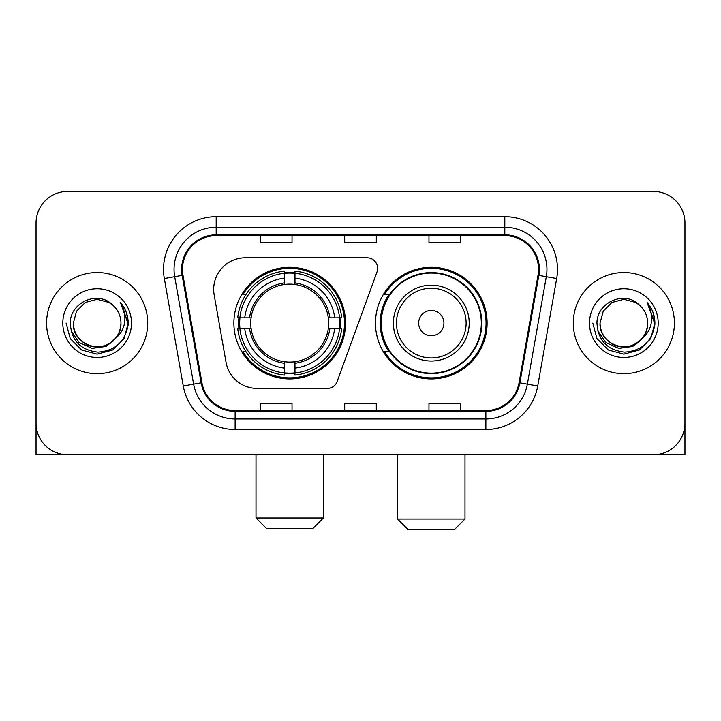 <?xml version="1.0" encoding="UTF-8"?>
<svg xmlns="http://www.w3.org/2000/svg" width="721" height="721" viewBox="0 0 721 721"><rect width="100%" height="100%" fill="white"/><g stroke="black" fill="none" stroke-linecap="round" stroke-linejoin="round"><path stroke-width="1.08" d="M213.677 289.391A31.598 31.598 0 0 0 214.155 294.88L226.043 362.303A31.598 31.598 0 0 0 257.163 388.412L327.244 388.412A10.536 10.536 0 0 0 337.149 381.481L377.02 271.925A10.536 10.536 0 0 0 367.124 257.794L245.275 257.794A31.598 31.598 0 0 0 213.677 289.391M375.461 323.107A55.832 55.832 0 0 0 431.293 378.931A55.832 55.832 0 0 0 487.117 323.107A55.832 55.832 0 0 0 431.293 267.275A55.832 55.832 0 0 0 375.461 323.107M233.883 323.107A55.832 55.832 0 0 0 289.707 378.931A55.832 55.832 0 0 0 345.539 323.107A55.832 55.832 0 0 0 289.707 267.275A55.832 55.832 0 0 0 233.883 323.107M238.894 328.37A51.092 51.092 0 0 1 238.894 317.835M388.844 351.542A51.092 51.092 0 0 1 388.844 294.664M36.05 223.032L36.05 423.182A31.598 31.598 0 0 0 67.648 454.78L653.352 454.78A31.598 31.598 0 0 0 684.95 423.182L684.95 223.032A31.598 31.598 0 0 0 653.352 191.425L67.648 191.425A31.598 31.598 0 0 0 36.05 223.032L36.05 423.182M46.586 323.107A50.56 50.56 0 0 0 97.146 373.667A50.56 50.56 0 0 0 147.715 323.107A50.56 50.56 0 0 0 97.146 272.538A50.56 50.56 0 0 0 46.586 323.107A50.56 50.56 0 0 0 97.146 373.667A50.56 50.56 0 0 0 147.715 323.107A50.56 50.56 0 0 0 97.146 272.538A50.56 50.56 0 0 0 46.586 323.107M573.285 323.107A50.56 50.56 0 0 0 623.854 373.667A50.56 50.56 0 0 0 674.414 323.107A50.56 50.56 0 0 0 623.854 272.538A50.56 50.56 0 0 0 573.285 323.107A50.56 50.56 0 0 0 623.854 373.667A50.56 50.56 0 0 0 674.414 323.107A50.56 50.56 0 0 0 623.854 272.538A50.56 50.56 0 0 0 573.285 323.107M182.476 269.384A33.707 33.707 0 0 1 216.183 235.668L504.817 235.668A33.707 33.707 0 0 1 538.01 275.233L519.066 382.68A33.707 33.707 0 0 1 485.873 410.537L235.127 410.537A33.707 33.707 0 0 1 201.934 382.68L182.99 275.233A33.707 33.707 0 0 1 182.476 269.384M181.629 269.384A34.554 34.554 0 0 0 182.152 275.377L201.105 382.824A34.554 34.554 0 0 0 235.127 411.376L485.873 411.376A34.554 34.554 0 0 0 519.895 382.824L538.848 275.377A34.554 34.554 0 0 0 504.817 234.83L216.183 234.83A34.554 34.554 0 0 0 181.629 269.384M164.316 278.522A52.669 52.669 0 0 1 216.183 216.706L504.817 216.706A52.669 52.669 0 0 1 556.684 278.522L537.74 385.978A52.669 52.669 0 0 1 485.873 429.5L235.127 429.5A52.669 52.669 0 0 1 183.26 385.978L164.316 278.522L174.689 276.693A42.133 42.133 0 0 1 216.183 227.241L504.817 227.241A42.133 42.133 0 0 1 546.311 276.693L527.366 384.149A42.133 42.133 0 0 1 485.873 418.964L235.127 418.964A42.133 42.133 0 0 1 193.634 384.149L174.689 276.693A42.133 42.133 0 0 1 174.049 269.384M653.352 191.425L67.648 191.425M67.648 454.78L653.352 454.78M562.759 454.78L684.95 454.78L684.95 223.032M519.895 382.824L527.366 384.149L546.311 276.693L556.684 278.522M344.701 235.668L344.701 242.806L376.299 242.806L376.299 235.668M260.425 235.668L260.425 242.806L292.032 242.806L292.032 235.668M428.968 235.668L428.968 242.806L460.575 242.806L460.575 235.668M376.299 410.537L376.299 403.4L344.701 403.4L344.701 410.537M292.032 410.537L292.032 403.4L260.425 403.4L260.425 410.537M460.575 410.537L460.575 403.4L428.968 403.4L428.968 410.537M115.387 338.401C102.752 355.48 72.1 344.557 73.344 323.107C73.659 332.084 77.634 338.951 85.24 343.719C100.084 353.227 121.768 340.709 120.957 323.107C120.632 332.084 116.667 338.951 109.051 343.719C94.217 353.227 72.533 340.709 73.344 323.107L76.534 311.202L85.24 302.487L97.146 299.296L109.051 302.487L112.746 305.118C98.137 289.806 70.009 302.414 70.27 323.107C71.343 340.492 80.554 350.163 97.912 352.127C115.009 350.893 125.084 341.808 128.149 324.892L128.194 323.107C128.104 315.293 125.508 308.435 120.398 302.532C124.282 308.903 125.652 315.762 124.508 323.107C123.39 329.353 120.353 334.445 115.387 338.401A23.811 23.811 0 0 0 120.957 323.107C121.768 340.709 100.084 353.227 85.24 343.719C77.634 338.951 73.659 332.084 73.344 323.107L76.534 311.202L85.24 302.487M120.957 323.107A23.811 23.811 0 0 0 112.746 305.118M116.91 337.122L106.158 346.422L92.072 348.387L79.112 342.52L71.009 330.822M62.808 323.107A34.338 34.338 0 0 0 97.146 357.445A34.338 34.338 0 0 0 131.492 323.107A34.338 34.338 0 0 0 97.146 288.76A34.338 34.338 0 0 0 62.808 323.107M120.398 302.532L128.185 324.008L126.734 313.698L128.185 324.008L126.734 313.698L128.185 324.008L120.632 302.793L128.185 324.008L120.632 302.793L128.194 323.107L124.039 338.627L112.674 349.991L97.146 354.155L81.626 349.991L70.261 338.627L66.098 323.107M120.632 302.793L128.185 324.026M36.05 412.646L36.05 454.78L158.241 454.78M312.887 528.52L266.536 528.52L256 517.984L323.423 517.984L312.887 528.52M294.979 372.973L294.979 375.091A52.245 52.245 0 0 0 341.691 328.37L339.573 328.37A50.146 50.146 0 0 1 294.979 372.973L294.979 368.098A45.297 45.297 0 0 0 334.697 328.37L328.325 328.37A38.979 38.979 0 0 0 294.979 284.489L294.979 273.241A50.146 50.146 0 0 1 339.573 317.835L341.691 317.835A52.245 52.245 0 0 0 294.979 271.123L294.979 273.241M239.85 328.37L237.732 328.37A52.245 52.245 0 0 0 284.444 375.091L284.444 372.973A50.146 50.146 0 0 1 239.85 328.37L244.725 328.37A45.297 45.297 0 0 0 284.444 368.098L284.444 361.726A38.979 38.979 0 0 0 328.325 328.37L329.885 328.37A40.52 40.52 0 0 1 294.979 363.276L294.979 368.098M284.444 273.241L284.444 271.123A52.245 52.245 0 0 0 237.732 317.835L239.85 317.835A50.146 50.146 0 0 1 284.444 273.241L284.444 278.117A45.297 45.297 0 0 0 244.725 317.835L251.088 317.835A38.979 38.979 0 0 0 284.444 361.726L284.444 363.276A40.52 40.52 0 0 1 249.538 328.37L244.725 328.37M239.949 328.37A50.037 50.037 0 0 1 239.949 317.835M294.979 273.349A50.037 50.037 0 0 0 284.444 273.349M339.474 317.835A50.037 50.037 0 0 1 339.474 328.37M339.573 317.835L334.697 317.835A45.297 45.297 0 0 0 294.979 278.117M334.697 328.37L339.573 328.37M284.444 368.098L284.444 372.973M328.325 317.835L334.697 317.835M294.979 361.789L294.979 363.276M284.444 361.726A38.979 38.979 0 0 1 251.088 328.37L249.538 328.37M294.979 372.865A50.037 50.037 0 0 1 284.444 372.865M244.725 317.835L239.85 317.835M284.444 284.416L284.444 278.117M294.979 284.489A38.979 38.979 0 0 0 251.088 317.835L249.538 317.835A40.52 40.52 0 0 1 284.444 282.929M294.979 284.416L294.979 282.929A40.52 40.52 0 0 1 329.885 317.835M245.879 294.664L242.896 294.664A54.778 54.778 0 0 1 344.485 323.107A54.778 54.778 0 0 1 242.896 351.542L245.879 351.542M454.464 529.575L408.113 529.575L397.577 519.039L465 519.039L454.464 529.575M443.929 323.107A12.645 12.645 0 0 0 431.293 310.463A12.645 12.645 0 0 0 418.649 323.107A12.645 12.645 0 0 0 431.293 335.743A12.645 12.645 0 0 0 443.929 323.107M469.209 323.107A37.925 37.925 0 0 0 431.293 285.183A37.925 37.925 0 0 0 393.369 323.107A37.925 37.925 0 0 0 431.293 361.023A37.925 37.925 0 0 0 469.209 323.107A37.925 37.925 0 0 1 431.293 361.023A37.925 37.925 0 0 1 393.369 323.107M481.322 323.107A50.037 50.037 0 0 0 431.293 273.07A50.037 50.037 0 0 0 381.256 323.107A50.037 50.037 0 0 0 431.293 373.145A50.037 50.037 0 0 0 481.322 323.107M486.062 323.107A54.778 54.778 0 0 1 384.473 351.542L389.547 351.542A50.506 50.506 0 0 0 464.703 360.978A50.506 50.506 0 0 0 464.703 285.228A50.506 50.506 0 0 0 389.547 294.664L384.473 294.664A54.778 54.778 0 0 1 486.062 323.107M647.656 323.107C648.467 340.709 626.783 353.227 611.949 343.719C604.333 338.951 600.368 332.084 600.043 323.107L603.234 311.202L611.949 302.487L623.854 299.296L635.76 302.487L639.446 305.118C624.837 289.806 596.709 302.414 596.97 323.107C598.042 340.492 607.262 350.163 624.62 352.127C641.708 350.893 651.784 341.808 654.848 324.892L654.902 323.107C654.812 315.293 652.217 308.435 647.107 302.532C650.991 308.903 652.361 315.762 651.207 323.107C650.099 329.353 647.061 334.445 642.096 338.401A23.811 23.811 0 0 0 647.656 323.107C647.341 332.084 643.366 338.951 635.76 343.719C620.916 353.227 599.232 340.709 600.043 323.107C600.368 332.084 604.333 338.951 611.949 343.719C626.783 353.227 648.467 340.709 647.656 323.107A23.811 23.811 0 0 0 639.446 305.118M642.096 338.401C629.46 355.48 598.809 344.557 600.043 323.107M643.61 337.122L632.858 346.422L618.78 348.387L605.811 342.52L597.718 330.822M589.508 323.107A34.338 34.338 0 0 0 623.854 357.445A34.338 34.338 0 0 0 658.192 323.107A34.338 34.338 0 0 0 623.854 288.76A34.338 34.338 0 0 0 589.508 323.107M647.107 302.532L654.884 324.008L653.442 313.698L654.884 324.008L653.442 313.698L654.884 324.008L647.341 302.793L654.884 324.008L647.341 302.793L654.902 323.107L650.739 338.627L639.374 349.991L623.854 354.155L608.326 349.991L596.961 338.627L592.806 323.107M647.341 302.793L654.884 324.026M504.817 216.706L504.817 234.83M174.689 276.693L182.152 275.377M235.127 429.5L235.127 411.376M485.873 411.376L485.873 429.5M183.26 385.978L201.105 382.824M538.848 275.377L546.311 276.693M216.183 216.706L216.183 234.83M527.366 384.149L537.74 385.978M294.979 361.726A38.979 38.979 0 0 0 328.325 328.37M284.444 373.334A50.506 50.506 0 0 0 294.979 373.334M339.942 328.37A50.506 50.506 0 0 0 339.942 317.835M294.979 272.871A50.506 50.506 0 0 0 284.444 272.871M466.127 323.107A34.833 34.833 0 0 0 431.293 288.265A34.833 34.833 0 0 0 396.451 323.107A34.833 34.833 0 0 0 431.293 357.94A34.833 34.833 0 0 0 466.127 323.107M323.423 454.78L323.423 517.984M256 454.78L256 517.984M465 454.78L465 519.039M397.577 454.78L397.577 519.039"/></g></svg>
